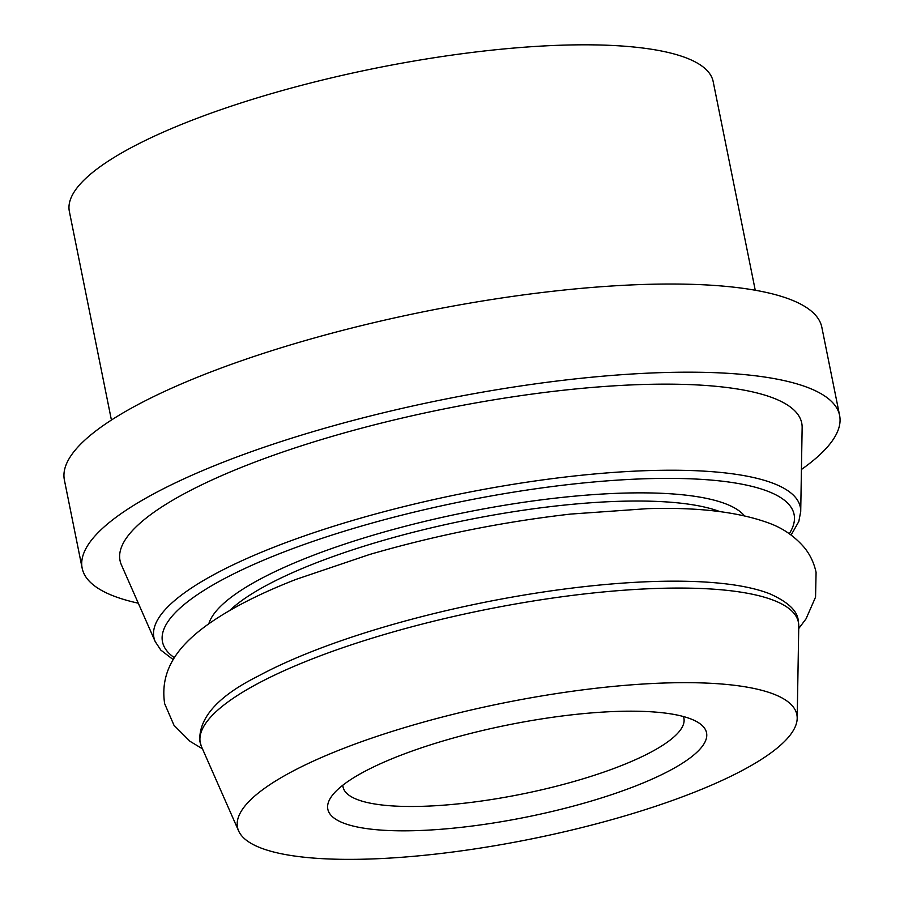 <?xml version="1.0" encoding="UTF-8"?>
<svg xmlns="http://www.w3.org/2000/svg" width="904" height="904" viewBox="0 0 904 904"><rect width="100%" height="100%" fill="white"/><g stroke="black" fill="none" stroke-linecap="round" stroke-linejoin="round"><path stroke-width="1.36" d="M719.053 583.136A300.411 73.066 168.6 0 0 258.284 676.045C218.022 696.148 198.53 717.923 199.807 741.348L201.49 746.636A305.077 74.196 168.6 0 1 380.166 635.738A305.077 74.196 168.6 0 1 774.027 600.471A305.077 74.196 168.6 0 1 798.763 626.201L798.255 620.675C797.52 610.923 788.005 601.962 769.733 593.781C756.682 588.696 739.788 585.148 719.053 583.136M405.738 727.245A285.302 69.393 168.6 0 0 238.645 830.957A285.302 69.393 168.6 0 0 628.63 814.786A285.302 69.393 168.6 0 0 797.192 718.33A285.302 69.393 168.6 0 0 405.738 727.245M791.124 535.032L798.808 521.518L800.718 511.449L802.142 427.615A347.712 84.569 168.6 0 0 325.056 438.485A347.712 84.569 168.6 0 0 121.407 564.876L155.217 641.603L160.844 650.112L173.206 659.626M801.43 469.481A386.347 93.959 168.6 0 0 839.613 415.467L821.838 327.293A386.347 93.959 168.6 0 0 292.195 344.401A386.347 93.959 168.6 0 0 64.387 480.024L82.162 568.187A386.347 93.959 168.6 0 0 138.289 603.194M839.613 415.467A386.347 93.959 168.6 0 0 309.97 432.564A386.347 93.959 168.6 0 0 82.162 568.187M755.247 290.229L713.177 81.609A328.389 79.868 168.6 0 0 262.974 96.14A328.389 79.868 168.6 0 0 69.348 211.423L111.418 420.055M342.853 785.192A173.85 42.285 168.6 0 0 343.057 787.011A173.85 42.285 168.6 0 0 581.396 779.316A173.85 42.285 168.6 0 0 683.91 718.284A173.85 42.285 168.6 0 0 683.39 716.533M592.64 800.65A193.173 46.985 168.6 0 0 698.17 722.499A193.173 46.985 168.6 0 0 441.717 741.382A193.173 46.985 168.6 0 0 331.542 796.424A193.173 46.985 168.6 0 0 397.534 830.787A193.173 46.985 168.6 0 0 592.64 800.65M744.387 515.777A275.426 66.986 168.6 0 0 726.274 504.059A275.426 66.986 168.6 0 0 370.708 535.902A275.426 66.986 168.6 0 0 208.824 623.771M800.718 511.449A329.711 80.185 168.6 0 0 773.982 483.629A329.711 80.185 168.6 0 0 348.322 521.755A329.711 80.185 168.6 0 0 155.217 641.603M789.271 533.722A322.152 78.354 168.6 0 0 768.355 491.482A322.152 78.354 168.6 0 0 352.447 528.738A322.152 78.354 168.6 0 0 174.393 657.705M719.878 511.619A267.866 65.144 168.6 0 0 374.832 542.886A267.866 65.144 168.6 0 0 229.797 610.437M798.718 628.574L806.052 618.822L815.555 597.126L816.075 572.356C814.063 562.977 810.142 554.694 804.3 547.519C794.492 536.174 782.672 528.026 768.852 523.077C738.5 511.913 698.035 507.11 647.445 508.658L570.593 514.082C502.466 521.879 435.445 535.36 369.521 554.514L296.354 579.272C259.392 593.634 229.559 608.934 206.824 625.206C182.71 642.8 159.014 667.005 164.664 703.707L174.009 725.324L189.964 741.28L202.451 748.806M238.645 830.957L201.49 746.636M797.192 718.33L798.763 626.201"/></g></svg>
